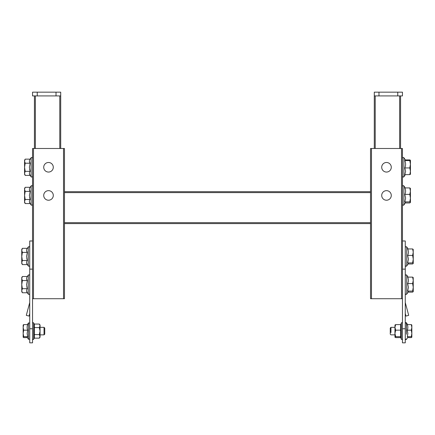 <?xml version="1.0" encoding="UTF-8"?>
<svg xmlns="http://www.w3.org/2000/svg" width="435" height="435" viewBox="0 0 435 435"><rect width="100%" height="100%" fill="white"/><g stroke="black" fill="none" stroke-linecap="round" stroke-linejoin="round"><path stroke-width="0.65" d="M53.293 195.435A4.79 4.79 0 0 0 48.508 190.65A4.79 4.79 0 0 0 43.718 195.435A4.79 4.79 0 0 0 48.508 200.225A4.79 4.79 0 0 0 53.293 195.435M53.293 167.274A4.79 4.79 0 0 0 48.508 162.483A4.79 4.79 0 0 0 43.718 167.274A4.79 4.79 0 0 0 48.508 172.059A4.79 4.79 0 0 0 53.293 167.274M402.451 298.709L370.533 298.709L370.533 223.601L64.467 223.601L64.467 298.709L32.549 298.709M63.526 298.709L63.526 148.493L33.484 148.493L33.484 298.709M63.526 148.493L64.467 148.493L64.467 191.683L370.533 191.683L370.533 148.493L371.474 148.493L371.474 298.709M32.549 328.751L32.549 342.834L29.732 342.834L29.732 328.751L32.549 328.751L32.549 269.134L29.732 269.134L29.732 240.974L32.549 240.974L32.549 148.493L33.484 148.493M391.282 195.435A4.79 4.79 0 0 0 386.492 190.65A4.79 4.79 0 0 0 381.707 195.435A4.79 4.79 0 0 0 386.492 200.225A4.79 4.79 0 0 0 391.282 195.435M391.282 167.274A4.79 4.79 0 0 0 386.492 162.483A4.79 4.79 0 0 0 381.707 167.274A4.79 4.79 0 0 0 386.492 172.059A4.79 4.79 0 0 0 391.282 167.274M401.516 298.709L401.516 148.493L371.474 148.493M401.516 148.493L402.451 148.493L402.451 240.974L405.268 240.974L405.268 342.834L402.451 342.834L402.451 328.751L405.268 328.751M370.533 148.493L370.533 298.709M370.533 223.601L64.467 223.601L64.467 222.666L370.533 222.666M370.533 192.618L64.467 192.618L64.467 222.666M64.467 192.618L64.467 191.683M400.575 148.493L400.575 95.917L400.575 148.493M374.29 95.917L374.29 148.493L374.29 92.166L378.983 92.166L378.983 95.917L374.29 95.917M397.759 95.917L397.759 92.166L402.451 92.166L402.451 95.917L378.983 95.917M397.759 92.166L378.983 92.166M34.425 148.493L34.425 95.917M60.71 95.917L56.017 95.917L56.017 92.166L60.71 92.166L60.71 148.493M32.549 95.917L32.549 92.166L37.241 92.166L37.241 95.917L32.549 95.917M56.017 95.917L37.241 95.917M56.017 92.166L37.241 92.166M405.268 269.134L402.451 269.134L402.451 328.751M402.451 269.134L402.451 240.974M405.268 302.466A0.691 0.691 0 0 0 405.295 302.646L408.699 315.348L405.975 316.076L405.268 313.439M29.732 328.751L29.732 269.134M32.549 240.974L32.549 269.134M29.732 313.439L29.025 316.076L26.301 315.348L29.705 302.646A0.691 0.691 0 0 0 29.732 302.466M22.18 276.861L22.381 276.497L27.329 276.497C26.345 277.845 26.345 279.199 27.329 280.564L26.578 284.626L27.329 288.693L26.785 286.692M27.329 280.564L22.381 280.564L21.75 284.626L22.381 288.693L27.329 288.693C26.345 290.042 26.345 291.396 27.329 292.76L26.589 290.928M22.381 280.564L21.75 278.53L21.75 277.584L22.381 276.497L21.75 278.53L21.75 291.667L22.381 292.76L21.75 290.727L22.381 288.693M26.578 284.626L26.584 284.289M27.307 280.531L26.589 278.732M29.732 275.567L28.933 274.768L28.275 275.116L28.275 294.142L27.329 292.76L22.381 292.76M402.451 191.965L402.451 204.499L403.25 205.293L403.908 204.95L403.908 185.924L403.25 185.576L402.451 186.376M403.908 204.95L405.561 202.541L404.854 201.889L405.605 198.132L404.854 194.38C405.839 192.237 405.839 190.09 404.854 187.925L409.803 187.925L410.433 188.453M405.284 202.949L409.803 202.949L410.433 202.416L409.803 201.889L404.854 201.889M410.433 202.476L410.433 198.132L409.803 194.38L410.433 191.155L409.803 187.925M404.854 194.38L409.803 194.38M409.803 201.889L410.433 198.132L410.401 188.333M22.18 248.7L22.381 248.331L27.329 248.331C26.345 249.679 26.345 251.033 27.329 252.398L26.578 256.46L27.329 260.527L26.785 258.526M27.329 252.398L22.381 252.398L21.75 256.46L22.381 260.527L27.329 260.527C26.345 261.875 26.345 263.229 27.329 264.594L26.589 262.762M22.381 252.398L21.75 250.364L21.75 249.424L22.381 248.331L21.75 250.364L21.75 263.501L22.381 264.594L21.75 262.561L22.381 260.527M26.578 256.46L26.584 256.123M27.307 252.365L26.589 250.565M29.732 247.401L28.933 246.607L28.275 246.95L28.275 265.975L27.329 264.594L22.381 264.594M24.996 187.675L25.197 187.306L30.145 187.306C29.161 188.654 29.161 190.008 30.145 191.373L29.395 195.435L30.145 199.502L29.602 197.501M30.145 191.373L25.197 191.373L24.567 195.435L25.197 199.502L30.145 199.502C29.161 200.85 29.161 202.204 30.145 203.569L29.406 201.737M25.197 191.373L24.567 189.339L24.567 188.393L25.197 187.306L24.567 189.339L24.567 202.476L25.197 203.569L24.567 201.535L25.197 199.502M29.395 195.435L29.401 195.097M30.124 191.34L29.406 189.54M32.549 186.376L31.75 185.576L31.092 185.924L31.092 204.95L30.145 203.569L25.197 203.569M24.996 159.509L25.197 159.139L30.145 159.139C29.161 160.488 29.161 161.847 30.145 163.207L29.395 167.274L30.145 171.336L29.602 169.335M30.145 163.207L25.197 163.207L24.567 167.274L25.197 171.336L30.145 171.336C29.161 172.684 29.161 174.038 30.145 175.403L29.406 173.57M25.197 163.207L24.567 161.173L24.567 160.232L25.197 159.139L24.567 161.173L24.567 174.315L25.197 175.403L24.567 173.369L25.197 171.336M29.395 167.274L29.401 166.931M30.124 163.174L29.406 161.374M32.549 158.209L31.75 157.416L31.092 157.758L31.092 176.784L30.145 175.403L25.197 175.403M410.433 174.288L409.803 174.625L404.854 174.625L405.605 171.287L404.854 167.948C405.839 165.507 405.839 163.054 404.854 160.591L405.589 160.205L403.908 157.758L403.908 176.784L405.387 174.625M405.387 159.917L409.803 159.917L410.433 160.254L409.803 160.591L404.854 160.591M404.854 167.948L409.803 167.948L410.433 164.267L409.803 160.591M409.803 174.625L410.433 171.287L409.803 167.948M410.433 174.315L410.433 160.254M405.268 293.69L406.067 294.484L406.725 294.142L408.378 291.727L407.671 291.08L408.421 287.323L407.671 283.571C408.655 281.429 408.655 279.281 407.671 277.117L412.619 277.117L413.25 277.644M408.101 292.141L412.619 292.141L413.25 291.608L412.619 291.08L407.671 291.08M413.25 291.667L413.25 287.323L412.619 283.571L413.25 280.341L412.619 277.117M407.671 283.571L412.619 283.571M412.619 291.08L413.25 287.323L413.217 277.525M405.268 265.524L406.067 266.318L406.725 265.975L408.378 263.567L407.671 262.914L408.421 259.162L407.671 255.405C408.655 253.262 408.655 251.115 407.671 248.95L412.619 248.95L413.25 249.483M408.101 263.974L412.619 263.974L413.25 263.441L412.619 262.914L407.671 262.914M413.25 263.501L413.25 259.162L412.619 255.405L413.25 252.18L412.619 248.95M407.671 255.405L412.619 255.405M412.619 262.914L413.25 259.162L413.217 249.358M23.158 325.048L23.702 324.592L27.742 324.592C26.937 326.462 26.937 328.327 27.742 330.181L27.128 333.438L27.742 336.695L27.166 337.255L27.742 336.695L23.702 336.695L23.158 337.152L23.702 337.609L27.394 337.609L23.702 337.609L23.191 337.255L23.158 333.438L23.702 336.695L23.158 337.152L23.158 333.438L23.702 336.695L27.742 336.695L27.128 333.438L27.742 330.181C26.937 328.327 26.937 326.462 27.742 324.592L23.702 324.592L23.158 327.386L23.158 333.438L23.702 330.181L27.742 330.181L23.702 330.181L23.158 333.438L23.158 327.386L23.702 330.181L23.158 327.386L23.158 324.999L23.158 327.386L23.702 324.592L23.158 325.048M411.298 324.592L407.258 324.592C408.063 326.446 408.063 328.311 407.258 330.181L407.872 333.438L407.258 336.695L411.298 336.695L407.258 336.695L407.872 333.438L407.258 330.181L411.298 330.181L411.842 327.386L411.298 324.592L411.842 325.048L411.298 324.592L407.258 324.592C408.063 326.446 408.063 328.311 407.258 330.181L411.298 330.181L411.842 333.438L411.842 324.999L411.842 327.386L411.298 324.592L411.842 325.048L411.298 324.592M411.842 337.201L411.842 333.438L411.298 336.695L411.842 337.152L411.298 336.695L411.842 333.438L411.842 327.386L411.298 330.181L411.842 333.438L411.842 337.152L411.298 337.609L407.606 337.609L411.298 337.609L411.842 337.201M390.967 332.541L390.967 327.343L394.942 327.343L390.967 327.343L390.967 332.541M390.249 334.134L390.249 328.066L390.967 327.343L390.249 328.066L390.249 334.134L390.967 334.858L394.942 334.858L390.967 334.858L390.249 334.134M44.033 327.343L44.033 334.858L40.058 334.858L44.033 334.858L44.033 327.343L40.058 327.343L44.033 327.343L40.058 327.343L44.033 327.343L44.751 328.066L44.751 334.134L44.033 334.858L44.751 334.134L44.033 334.858L44.751 334.134L44.751 328.066L44.033 327.343M411.842 334.814L411.842 333.438L411.842 334.814M39.308 327.577L40.058 325.815L39.308 324.053L34.365 324.053L33.674 323.08L33.674 339.121L34.365 338.147L33.892 338.512L34.262 331.1L33.892 323.689L34.365 324.053L34.365 327.577L39.308 327.577L40.058 331.1L40.047 336.581L39.308 334.624L34.365 334.624L34.365 338.147L39.308 338.147L40.058 336.385L40.058 337.201L39.308 338.147L40.058 337.201M33.914 334.858L34.164 335.706M34.262 336.641L34.164 337.576M33.892 327.392L34.365 327.577L34.365 334.624L33.892 334.809M39.308 324.053L40.058 324.999L40.058 331.1L39.308 334.624M400.755 337.555L401.326 339.121L401.326 323.08L400.787 324.564L401.108 324.254L400.738 333.553L401.108 337.946L400.635 337.609L395.692 337.609L394.985 337.255L394.942 333.438L395.692 336.695L394.942 337.152M400.635 337.609L400.635 336.695L395.692 336.695M401.108 336.984L400.635 336.695L400.635 324.592L395.692 324.592L394.942 327.386L395.692 330.181L394.942 333.438L394.985 324.945M394.942 325.048L395.692 324.592M401.108 330.138L395.692 330.181M400.635 324.592L401.108 324.254L400.635 324.592M399.635 148.493L399.635 95.917M375.226 95.917L375.226 148.493M35.365 95.917L35.365 148.493M59.774 148.493L59.774 95.917M406.725 294.142L406.725 275.116L406.067 274.768L405.268 275.567M406.725 265.975L406.725 246.95L406.067 246.607L405.268 247.401M28.52 322.857L28.52 339.344L29.732 338.985L28.52 339.344L29.732 338.985L28.52 339.344L28.52 322.857L28.52 334.259L28.52 322.857L29.732 323.216L28.52 322.857L29.732 323.216L28.52 322.857L27.394 324.592L28.52 322.857M406.48 334.259L406.48 322.857L405.268 323.216L406.399 322.754L406.48 334.259M28.275 294.142L28.933 294.484L29.732 293.69M27.329 276.497L28.275 275.116M405.284 187.925L403.908 185.924M28.275 265.975L28.933 266.318L29.732 265.524M27.329 248.331L28.275 246.95M31.092 204.95L31.75 205.293L32.549 204.499M30.145 187.306L31.092 185.924M31.092 176.784L31.75 177.132L32.549 176.333M30.145 159.139L31.092 157.758M402.451 158.209L403.25 157.416L403.908 157.758M403.908 176.784L403.25 177.132L402.451 176.333M408.101 277.117L406.725 275.116M408.101 248.95L406.725 246.95M407.606 324.592L406.48 322.857L407.606 324.592M407.84 337.255L406.48 339.344L405.268 338.985L406.312 339.523L407.84 337.255M27.16 337.255L28.52 339.344L27.16 337.255M405.996 339.643L405.268 338.985L405.996 339.643M406.002 322.563L405.268 323.216L406.002 322.563M33.674 339.121C33.555 339.724 33.174 339.659 32.549 338.925C33.142 339.653 33.517 339.719 33.674 339.121M33.674 323.08C33.555 322.476 33.174 322.542 32.549 323.281C33.142 322.547 33.517 322.482 33.674 323.08M401.326 339.121C401.483 339.719 401.858 339.653 402.451 338.925C401.858 339.653 401.483 339.719 401.326 339.121M401.326 323.08C401.483 322.482 401.858 322.547 402.451 323.281C401.858 322.547 401.483 322.482 401.326 323.08"/></g></svg>
